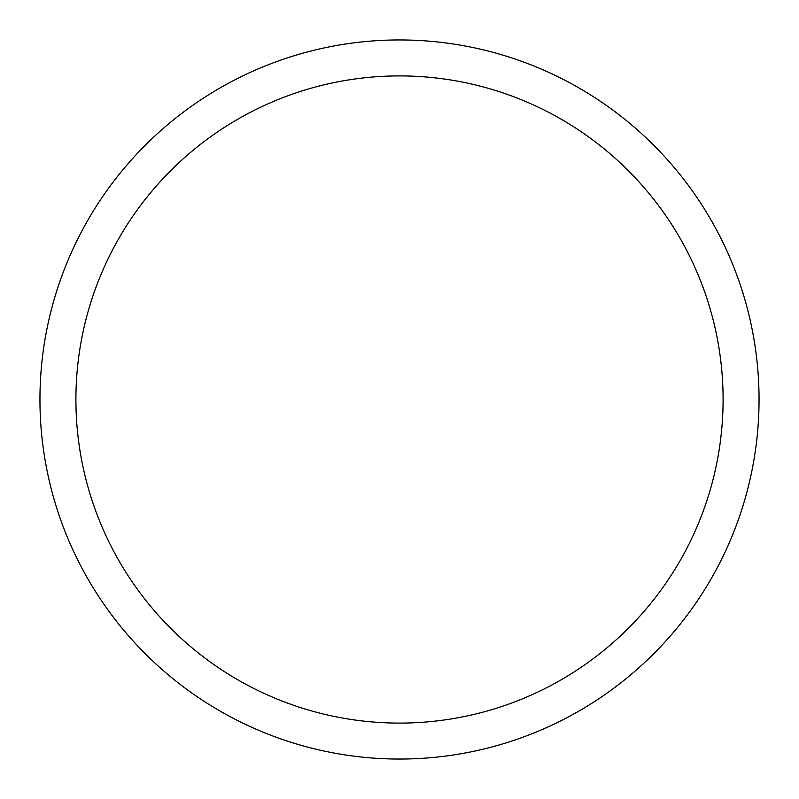 <?xml version="1.0" encoding="UTF-8"?>
<svg xmlns="http://www.w3.org/2000/svg" width="799" height="799" viewBox="0 0 799 799"><rect width="100%" height="100%" fill="white"/><g stroke="black" fill="none" stroke-linecap="round" stroke-linejoin="round"><path stroke-width="1.2" d="M399.5 39.95A359.55 359.55 0 0 1 759.05 399.5A359.55 359.55 0 0 1 399.5 759.05A359.55 359.55 0 0 1 39.95 399.5A359.55 359.55 0 0 1 399.5 39.95M399.5 723.095A323.595 323.595 0 0 1 75.905 399.5A323.595 323.595 0 0 1 399.5 75.905A323.595 323.595 0 0 1 723.095 399.5A323.595 323.595 0 0 1 399.5 723.095"/></g></svg>
